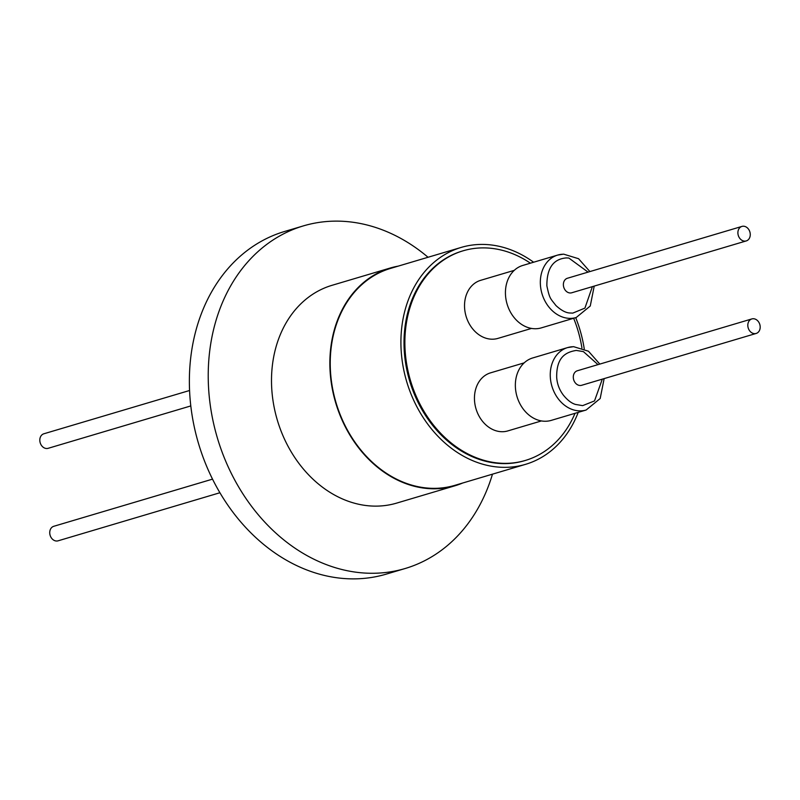 <?xml version="1.0" encoding="UTF-8"?>
<svg xmlns="http://www.w3.org/2000/svg" width="800" height="800" viewBox="0 0 800 800"><rect width="100%" height="100%" fill="white"/><g stroke="black" fill="none" stroke-linecap="round" stroke-linejoin="round"><path stroke-width="1.2" d="M492.48 474.17A178.71 142.83 -106.5 0 1 405.17 568.51A178.71 142.83 -106.5 0 1 374.65 573.25A178.71 142.83 -106.5 0 1 212.67 419.17A178.71 142.83 -106.5 0 1 303.38 225.89A178.71 142.83 -106.5 0 1 333.91 221.15A178.71 142.83 -106.5 0 1 428.05 257.27M303.38 225.89L284.54 231.49A178.71 142.83 73.5 0 0 193.82 424.77A178.71 142.83 73.5 0 0 355.8 578.85A178.71 142.83 73.5 0 0 386.32 574.11L405.17 568.51M462.68 483.02A113.59 90.78 -106.5 0 1 455.03 485.76L396.68 503.1A113.59 90.78 -106.5 0 1 377.28 506.11A113.59 90.78 -106.5 0 1 274.33 408.18A113.59 90.78 -106.5 0 1 331.98 285.33L390.34 267.99A113.59 90.78 -106.5 0 1 398.25 266.12M455.03 485.76A113.59 90.78 -106.5 0 1 435.63 488.77A113.59 90.78 -106.5 0 1 332.69 390.84A113.59 90.78 -106.5 0 1 390.34 267.99M461.15 247.43L390.47 268.43A113.13 90.42 73.5 0 0 333.05 390.79A113.13 90.42 73.5 0 0 435.58 488.33A113.13 90.42 73.5 0 0 454.9 485.33L525.58 464.33A113.13 90.42 -106.5 0 1 506.26 467.33A113.13 90.42 -106.5 0 1 403.73 369.79A113.13 90.42 -106.5 0 1 461.15 247.43A113.13 90.42 -106.5 0 1 480.47 244.43A113.13 90.42 -106.5 0 1 533.62 262.23M575.7 317.66A113.13 90.42 -106.5 0 1 584.25 348.89M578.22 412.37A113.13 90.42 -106.5 0 1 525.58 464.33M575.01 413.33A109.35 87.39 -106.5 0 1 525.38 460.44A109.35 87.39 -106.5 0 1 506.7 463.34A109.35 87.39 -106.5 0 1 407.6 369.07A109.35 87.39 -106.5 0 1 463.1 250.8A109.35 87.39 -106.5 0 1 481.78 247.9A109.35 87.39 -106.5 0 1 530.4 263.18M573.65 318.27A109.35 87.39 -106.5 0 1 581.94 347.99M462.67 250.93A109.35 87.39 73.5 0 0 462.23 251.06A109.35 87.39 73.5 0 0 406.73 369.33A109.35 87.39 73.5 0 0 505.83 463.6A109.35 87.39 73.5 0 0 524.51 460.7A109.35 87.39 73.5 0 0 524.94 460.57M514.26 270.35L480.66 280.33A30.29 24.21 73.5 0 0 465.28 313.09A30.29 24.21 73.5 0 0 492.73 339.2A30.29 24.21 73.5 0 0 497.91 338.4L531.51 328.42M524.18 362.86L490.58 372.84A30.29 24.21 73.5 0 0 475.2 405.6A30.29 24.21 73.5 0 0 502.65 431.72A30.29 24.21 73.5 0 0 507.83 430.91L541.43 420.93M589.9 271.57L578.56 258.71L563.65 254.15L557.67 255.08L522.77 265.45A32.56 26.02 73.5 0 0 506.24 300.67A32.56 26.02 73.5 0 0 535.75 328.74A32.56 26.02 73.5 0 0 541.31 327.88L576.21 317.51A32.56 26.02 -106.5 0 1 570.65 318.37A32.56 26.02 -106.5 0 1 541.14 290.3A32.56 26.02 -106.5 0 1 557.67 255.08A32.56 26.02 -106.5 0 1 563.23 254.22M599.82 364.09L588.47 351.22L573.57 346.66L567.59 347.59L532.69 357.96A32.56 26.02 73.5 0 0 516.16 393.18A32.56 26.02 73.5 0 0 545.67 421.25A32.56 26.02 73.5 0 0 551.23 420.39L586.13 410.02A32.56 26.02 -106.5 0 1 580.57 410.88A32.56 26.02 -106.5 0 1 551.06 382.81A32.56 26.02 -106.5 0 1 567.59 347.59A32.56 26.02 -106.5 0 1 573.15 346.73M592.38 286.64L584.92 308.11L572.75 313.12L570.29 313.01C566.13 313.01 561.34 310.51 555.91 305.51C550.41 298.24 549.74 299.33 546.87 285.86C546.76 268.26 553.26 258.95 566.37 257.92L568.83 258.03L588.07 272.12M602.3 379.15L594.52 400.91L582.67 405.63L575.54 404.44C571.56 403.31 567.51 400.22 563.38 395.15C559.38 389.87 557.14 383.95 556.69 377.4C556.37 357.33 565.51 352.15 576.29 350.43L583.42 351.62L598 364.63M743.22 226.21A7.57 6.05 -106.5 0 1 750.08 232.74A7.57 6.05 -106.5 0 1 746.24 240.93A7.57 6.05 -106.5 0 1 744.94 241.13A7.57 6.05 -106.5 0 1 738.08 234.61A7.57 6.05 -106.5 0 1 741.92 226.42A7.57 6.05 -106.5 0 1 743.22 226.21M741.92 226.42L567.4 278.26A7.57 6.05 73.5 0 0 563.56 286.45A7.57 6.05 73.5 0 0 570.42 292.98A7.57 6.05 73.5 0 0 571.72 292.78L746.24 240.93M753.14 318.73A7.57 6.05 -106.5 0 1 760 325.25A7.57 6.05 -106.5 0 1 756.16 333.45A7.57 6.05 -106.5 0 1 754.86 333.65A7.57 6.05 -106.5 0 1 748 327.12A7.57 6.05 -106.5 0 1 751.84 318.93A7.57 6.05 -106.5 0 1 753.14 318.73M751.84 318.93L577.32 370.77A7.57 6.05 73.5 0 0 573.48 378.96A7.57 6.05 73.5 0 0 580.34 385.49A7.57 6.05 73.5 0 0 581.64 385.29L756.16 333.45M189.56 390.5L43.84 433.79A7.57 6.05 73.5 0 0 40 441.98A7.57 6.05 73.5 0 0 46.86 448.51A7.57 6.05 73.5 0 0 48.16 448.31L190.8 405.93M212.55 479.13L53.76 526.3A7.57 6.05 73.5 0 0 49.92 534.49A7.57 6.05 73.5 0 0 56.78 541.02A7.57 6.05 73.5 0 0 58.08 540.82L219.93 492.74M525.38 460.44L524.51 460.7M576.21 317.51L590.26 306.01L594.22 286.09M586.13 410.02L600.18 398.53L604.14 378.6M463.1 250.8L462.23 251.06"/></g></svg>

